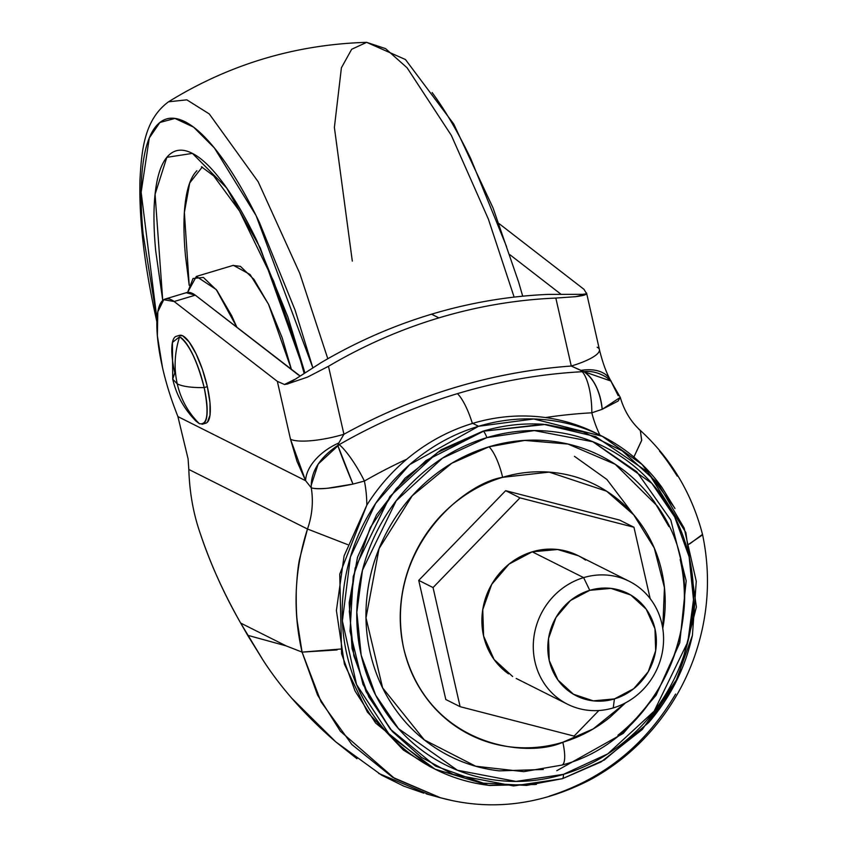 <?xml version="1.0" encoding="UTF-8"?>
<svg xmlns="http://www.w3.org/2000/svg" width="847" height="847" viewBox="0 0 847 847"><rect width="100%" height="100%" fill="white"/><g stroke="black" fill="none" stroke-linecap="round" stroke-linejoin="round"><path stroke-width="1.27" d="M188.754 410.911L196.059 421.171L199.341 423.659C188.267 412.775 180.898 399.519 177.256 383.892L172.724 379.138L174.789 372.849A45.844 12.324 73.3 0 1 176.928 336.185M205.186 423.309A45.844 12.324 -106.7 0 0 207.324 386.645L204.159 387.598A45.844 12.324 73.3 0 1 202.01 424.262M179.606 336.788C174.567 352.5 173.783 368.201 177.256 383.892C182.634 386.518 191.602 387.757 204.159 387.598C197.266 360.928 189.082 343.998 179.606 336.788L172.428 342.41L172.724 379.138L177.256 383.892C173.783 368.201 174.567 352.5 179.606 336.788A45.844 12.324 73.3 0 1 204.159 387.598C191.602 387.757 182.634 386.518 177.256 383.892C180.898 399.519 188.267 412.775 199.341 423.659C207.568 425.342 209.177 413.315 204.159 387.598L207.324 386.645A45.844 12.324 -106.7 0 0 180.104 335.232M207.377 422.219L210.003 415.199L209.982 402.706L207.324 386.645L202.433 369.461L196.049 353.771L189.146 341.966L182.772 335.836L179.268 335.412M633.291 514.32L606.886 479.466L574.467 456.332M596.68 433.495A186.255 173.889 116.7 0 0 545.468 417.55A186.255 173.889 116.7 0 0 472.753 423.362L478.566 426.274L533.801 418.979L602.217 436.269L642.09 464.484L674.371 507.48M483.563 431.187L543.403 424.273L595.716 436.597L647.923 472.118L685.848 532.519L696.382 607.024L678.32 677.071L642.354 729.447L601.126 761.898L562.514 778.668L604.345 759.981L648.654 722.576L674.9 684.005L692.423 635.377L696.266 581.286L684.185 528.147L657.801 483.139L622.153 450.805L583.202 431.928L545.637 424.432L483.563 431.187A12.599 3.388 73.3 0 1 486.909 437.624L534.341 430.583L592.932 441.774L651.83 483.341L674.657 516.861L689.119 556.786L693.492 599.75L687.838 641.814L654.138 711.173L607.797 753.851L563.414 774.37A12.599 3.388 73.3 0 1 562.514 778.668A12.599 3.388 -106.7 0 0 563.414 774.37C585.161 767.837 605.097 757.292 623.244 742.724C641.391 728.145 656.361 710.665 668.145 690.263C679.94 669.861 687.648 648.093 691.279 624.97C694.911 601.846 694.191 579.115 689.119 556.786C684.048 534.468 675.006 514.235 662.005 496.098C648.993 477.973 633.005 463.32 614.054 452.139C595.092 440.969 574.594 434.119 552.562 431.61C530.54 429.09 508.645 431.091 486.909 437.624C465.162 444.146 445.215 454.691 427.068 469.27C408.921 483.838 393.961 501.329 382.166 521.731C370.383 542.133 362.675 563.89 359.043 587.013C355.401 610.147 356.121 632.868 361.193 655.197C366.275 677.526 375.306 697.759 388.318 715.884C401.319 734.021 417.306 748.674 436.269 759.844C455.231 771.014 475.728 777.864 497.75 780.383C519.783 782.893 541.667 780.892 563.414 774.37L515.971 781.41L457.38 770.219L398.492 728.642L375.655 695.133L361.193 655.197L356.831 612.233L362.484 570.169L396.184 500.821L442.526 458.132L486.909 437.624A12.599 3.388 -106.7 0 0 483.563 431.187L437.772 452.351L389.948 496.395L355.179 567.966L349.335 611.375L353.845 655.705L368.773 696.901L392.33 731.49L421.52 757.419L453.103 774.38L513.557 785.942L562.514 778.668L526.559 785.423L483.245 783.136L435.432 766.027L390.34 729.193L363.014 684.492L350.012 631.184L353.22 576.542L370.277 527.607L396.269 488.624L426.052 460.546L483.563 431.187A27.178 7.305 -106.7 0 0 482.758 431.261A27.178 7.305 73.3 0 1 483.563 431.187M556.807 770.685L623.328 733.343L656.033 695.334L679.749 642.862L686.186 580.862L670.803 520.016L636.753 471.737L593.016 441.806M482.028 431.652A27.178 7.305 73.3 0 1 482.758 431.261A27.178 7.305 -106.7 0 0 482.028 431.652M625.414 702.915L593.122 728.96L562.821 742.258C526.294 758.901 427.756 746.016 403.723 648.495C383.204 549.925 463.68 483.319 502.62 477.327A28.65 7.708 -106.7 0 0 488.994 446.803L451.758 463.267L412.182 495.823L379.064 548.612L365.999 617.865L382.622 687.88L424.294 739.886L475.728 766.239L523.785 771.659L561.879 765.095C667.542 737.684 720.956 593.419 657.187 505.913L615.25 464.304L568.03 444.061L524.695 440.429L488.994 446.803A28.65 7.708 73.3 0 1 502.62 477.327L549.184 472.118L606.643 491.207L633.725 514.849L654.265 548.03L664.44 587.627L662.778 628.485L663.413 624.715C666.271 606.526 665.71 588.644 661.719 571.079C657.727 553.514 650.612 537.601 640.385 523.33C630.147 509.068 617.569 497.538 602.651 488.751C587.733 479.963 571.609 474.574 554.277 472.594C536.945 470.614 519.73 472.192 502.62 477.327C485.522 482.462 469.831 490.752 455.548 502.218C441.276 513.684 429.503 527.448 420.228 543.499C410.954 559.549 404.887 576.669 402.029 594.859C399.17 613.059 399.731 630.93 403.723 648.495C407.714 666.07 414.829 681.983 425.056 696.245C435.294 710.506 447.872 722.036 462.79 730.834C477.708 739.622 493.833 745.011 511.165 746.99C528.496 748.97 545.712 747.393 562.821 742.258A28.65 7.708 73.3 0 1 561.91 765.085A28.65 7.708 73.3 0 1 561.328 765.18M599.93 435.125A123.217 115.033 -63.3 0 1 591.82 412.807A37.48 11.847 -93.1 0 0 582.238 371.706A573.44 535.346 116.7 0 0 457.433 393.643A37.48 10.079 73.3 0 1 472.382 423.468A37.48 10.079 -106.7 0 0 457.433 393.643A573.44 535.346 116.7 0 0 339.234 444.633A37.48 7.771 60.1 0 1 364.401 481.054A536.67 501.022 -63.3 0 1 406.856 459.148A536.67 501.022 116.7 0 0 364.401 481.054A123.217 115.033 -63.3 0 1 366.815 505.161A186.255 173.889 -63.3 0 1 406.856 459.148A186.255 173.889 116.7 0 0 366.815 505.161A123.217 115.033 116.7 0 0 364.401 481.054A37.48 7.771 -119.9 0 0 339.234 444.633L337.815 445.437L338.768 443.023L343.924 434.257C379.467 414.638 416.417 399.085 454.744 387.577C493.07 376.079 531.916 368.89 571.27 366.031L555.833 298.07A510.445 476.543 116.7 0 0 438.905 317.879L431.568 314.195A510.445 476.543 116.7 0 0 321.14 362.611L288.446 383.596L307.419 377.148L328.477 366.296A510.445 476.543 -63.3 0 1 438.905 317.879A510.445 476.543 116.7 0 0 328.477 366.296L343.924 434.257L328.477 366.296L307.419 377.148L288.446 383.596L321.14 362.611A510.445 476.543 -63.3 0 1 431.568 314.195A510.445 476.543 -63.3 0 1 548.496 294.385A510.445 476.543 116.7 0 0 431.568 314.195L438.905 317.879A510.445 476.543 -63.3 0 1 555.833 298.07L575.568 296.683L585.933 294.322L548.496 294.385L585.933 294.322C585.203 295.074 581.751 295.868 575.568 296.683L555.833 298.07L571.27 366.031A579.062 540.598 116.7 0 0 343.924 434.257A42.985 10.185 167.2 0 1 290.5 439.244L277.35 381.372L174.154 301.511L163.736 299.7L157.796 311.812L157.362 335.772L162.486 367.503A85.96 23.113 -106.7 0 0 173.349 404.485A137.542 36.972 -106.7 0 0 177.912 416.597L305.598 480.694L297.032 461.424L290.5 439.244A42.985 10.185 -12.8 0 0 343.924 434.257L338.768 443.023A42.985 26.013 151 0 0 305.598 480.694L311.273 487.798C313.475 501.742 312.204 515.484 307.482 529.015L188.817 469.45L188.087 458.873L177.912 416.597A137.542 36.972 73.3 0 1 173.349 404.485A85.96 23.113 73.3 0 1 162.486 367.503A85.96 23.113 73.3 0 1 164.276 299.404A85.96 23.113 73.3 0 1 174.154 301.511L195.297 295.169A85.96 23.113 -106.7 0 0 185.419 293.051M452.584 800.68L440.398 797.747L394.533 778.414L340.388 731.279L317.572 695.091L302.072 652.116L286.117 645.869L247.642 635.282L262.951 660.025C281.405 688.6 305.725 715.916 335.92 741.983L381.69 775.206L403.818 786.154L423.786 793.163M499.031 223.587L584.017 289.356L499.031 223.587M340.494 649.046L302.072 652.116L297.297 621.687C296.408 614.816 296.069 604.398 296.281 590.433C296.99 576.489 298.08 566.092 299.531 559.242L307.482 529.015C294.364 569.872 292.564 610.909 302.072 652.116L286.117 645.869L247.642 635.282A1618.088 434.966 73.3 0 0 240.654 623.053L286.117 645.869L240.654 623.053C223.492 592.72 210.088 563.086 200.474 534.118C193.444 514.224 189.559 492.658 188.817 469.45C189.559 492.658 193.444 514.224 200.474 534.118C210.808 564.705 224.201 594.35 240.654 623.053L262.951 660.025M292.226 698.69L335.92 741.983L356.958 758.721M510 254.788L560.714 294.036L510 254.788M583.318 294.227L586.675 293.824L584.017 289.356L586.675 293.824L583.361 294.227M659.548 451.197C664.016 456.268 669.903 464.58 677.229 476.12M675.599 694.074C645.848 744.704 603.752 778.732 549.301 796.159M674.943 508.507L662.058 487.565C648.431 468.56 631.682 453.209 611.809 441.488C591.937 429.778 570.454 422.611 547.374 419.974C524.282 417.338 501.35 419.434 478.566 426.274L472.753 423.362A186.255 173.889 -63.3 0 1 545.468 417.55A536.67 501.022 -63.3 0 1 591.82 412.807A536.67 501.022 116.7 0 0 545.468 417.55A186.255 173.889 -63.3 0 1 598.945 434.659M429.493 794.751L378.651 773.417M299.912 375.835L195.297 295.169L174.154 301.511L277.35 381.372L284.497 384.496L294.195 379.647M298.504 375.03L195.297 295.169L186.213 292.713M188.817 469.45L188.087 458.873L177.912 416.597L305.598 480.694A42.985 26.013 -29 0 1 338.768 443.023L337.815 445.437C319.457 457.814 310.616 471.927 311.273 487.798C317.212 489.82 331.113 488.581 352.977 484.082L337.815 445.437A37.48 1.387 67.6 0 0 352.977 484.082L364.401 481.054L352.977 484.082L327.344 488.296C319.255 488.878 313.898 488.708 311.273 487.798A80.232 74.907 -63.3 0 1 307.482 529.015L188.817 469.45M610.105 379.572A42.985 26.013 151 0 0 580.746 370.414L571.27 366.031A42.985 10.185 -12.8 0 0 599.454 349.758A42.985 10.185 167.2 0 1 571.27 366.031L583.795 371.611L582.238 371.706C540.365 373.982 498.767 381.298 457.433 393.643C416.121 406.105 376.724 423.098 339.234 444.633L318.154 464.092L311.304 484.982M294.205 379.636L284.497 384.496L277.35 381.372L290.5 439.244L305.598 480.694L311.273 487.798M597.156 347.217A42.985 10.185 167.2 0 1 599.454 349.758M618.204 395.697L610.835 380.991L606.748 377.497C599.168 372.722 591.513 370.764 583.795 371.611C593.938 378.673 600.068 391.229 602.196 409.302L620.269 397.359L610.878 381.034L583.795 371.611L582.238 371.706A37.48 11.847 86.9 0 1 591.82 412.807L602.196 409.302A37.48 20.487 -99.9 0 0 583.795 371.611L580.746 370.414A42.985 26.013 -29 0 1 610.084 379.53M307.482 529.015L347.704 544.642L307.482 529.015M620.248 397.307L618.141 401.033L602.196 409.302L591.82 412.807A123.217 115.033 116.7 0 0 599.845 434.945M633.842 457.084L641.634 440.567L640.353 430.445M689.596 543.954L702.512 534.393C711.12 575.251 708.516 615.801 694.688 656.054C685.35 682.671 671.607 706.726 653.482 728.219C635.229 749.733 613.863 767.064 589.364 780.214C539.761 805.402 490.127 811.246 440.451 797.758L392.553 777.25L351.854 744.513L321.045 701.835L302.072 652.116L337.085 649.935M639.04 429.514L640.258 430.35L641.73 440.175L633.874 457.062M688.77 544.261L702.544 534.891M702.512 534.393L702.491 534.33C691.819 493.303 671.068 458.629 640.258 430.35C630.835 421.69 624.165 410.689 620.269 397.359M561.91 765.085A28.65 7.708 -106.7 0 0 562.821 742.258C579.92 737.123 595.61 728.822 609.893 717.356L625.467 702.883M543.287 769.489L499.254 770.865C478.428 768.483 459.042 762.014 441.118 751.448C423.193 740.881 408.074 727.033 395.782 709.892C383.479 692.751 374.935 673.619 370.139 652.508C365.343 631.407 364.665 609.914 368.096 588.051C371.537 566.188 378.831 545.616 389.969 526.326C401.118 507.035 415.263 490.498 432.425 476.723C449.577 462.949 468.433 452.976 488.994 446.803C509.545 440.641 530.243 438.746 551.069 441.118C571.894 443.5 591.27 449.969 609.205 460.535C627.129 471.101 642.238 484.95 654.54 502.102L668.918 526.569M680.173 559.475C684.969 580.587 685.657 602.069 682.216 623.932C678.786 645.795 671.491 666.377 660.342 685.668C649.204 704.948 635.049 721.485 617.897 735.26M535.304 784.502L488.581 785.317L435.093 769.192L390.361 736.117L356.555 684.524L342.379 620.936L350.404 557.061L375.655 503.393L409.704 464.59L478.566 426.274C455.771 433.113 434.871 444.167 415.856 459.434C396.841 474.712 381.15 493.039 368.805 514.415C356.449 535.802 348.371 558.607 344.56 582.842C340.748 607.077 341.5 630.888 346.825 654.286C352.14 677.695 361.605 698.891 375.242 717.896C388.868 736.89 405.628 752.252 425.501 763.962C445.363 775.672 466.845 782.85 489.937 785.487L536.384 784.364M472.753 423.362A186.255 173.889 116.7 0 0 406.856 459.148A186.255 173.889 -63.3 0 1 472.753 423.362M430.922 767.096L403.373 750.05L367.418 712.105L344.411 664.164L336.397 610.496L344.094 555.876L366.815 505.161L339.742 574.16L341.585 653.81L355.073 691.046L375.634 723.084L429.281 766.27L433.675 768.473M585.933 294.322L586.675 293.824M284.497 384.496L287.874 383.956M589.756 590.327A57.31 53.499 -63.3 0 1 654.964 628.749A57.31 53.499 -63.3 0 1 614.435 698.913L613.228 707.923A68.776 64.203 116.7 0 0 661.867 623.731A68.776 64.203 116.7 0 0 583.625 577.622L589.756 590.327L583.625 577.622A68.776 64.203 -63.3 0 1 636.933 585.891A68.776 64.203 -63.3 0 1 662.259 652.677A68.776 64.203 -63.3 0 1 613.228 707.923A68.776 64.203 -63.3 0 1 559.92 699.654A68.776 64.203 -63.3 0 1 534.595 632.868A68.776 64.203 -63.3 0 1 583.625 577.622L532.234 551.821L583.625 577.622A68.776 64.203 116.7 0 0 534.976 661.814A68.776 64.203 116.7 0 0 613.228 707.923L614.435 698.913A57.31 53.499 -63.3 0 1 549.227 660.48A57.31 53.499 -63.3 0 1 589.756 590.327L570.465 600.523L555.992 617.442L548.528 638.5L549.227 660.48L557.972 680.056L573.43 694.222L593.26 700.85L614.435 698.913L633.725 688.706L648.199 671.787L655.663 650.74L654.964 628.749L646.219 609.184L630.761 595.007L610.931 588.379L589.756 590.327M585.542 560.1A68.776 64.203 116.7 0 0 532.234 551.821A68.776 64.203 116.7 0 0 483.203 607.066A68.776 64.203 116.7 0 0 508.528 673.852M519.973 497.856L505.659 490.678L619.644 520.09L633.958 527.268L519.973 497.856L433.05 587.564L460.112 706.684L574.097 736.096L598.882 710.517L574.097 736.096L460.112 706.684L445.797 699.495L460.112 706.684L433.05 587.564L418.736 580.375L433.05 587.564L519.973 497.856L505.659 490.678L418.736 580.375L505.659 490.678L619.644 520.09L633.958 527.268L519.973 497.856M650.178 598.628L633.958 527.268L650.178 598.628M445.797 699.495L418.736 580.375L445.797 699.495M512.647 676.509L494.087 659.495L483.595 636.012L482.758 609.639L491.705 584.366L509.079 564.07L532.234 551.821L557.644 549.502L578.416 555.78M312.808 367.63L295.063 310.034L259.298 222.158C246.413 195.477 233.518 173.434 220.644 156.028C207.759 138.633 195.869 127.188 184.964 121.714C174.059 116.24 164.964 117.14 157.69 124.435C150.427 131.719 145.525 144.837 142.995 163.778C140.464 182.708 140.496 206.043 143.09 233.751L156.981 319.213L141.153 192.248L149.284 137.966L159.903 122.466L174.937 118.432L193.582 127.145L214.407 147.992L256.08 215.583L312.797 367.64M304.835 372.638L260.336 248.076L226.678 187.981L192.417 153.392L166.838 157.33L155.075 194.281L162.74 300.452L155.689 250.754C153.423 226.636 153.392 206.34 155.594 189.855C157.796 173.37 162.063 161.957 168.394 155.615C174.726 149.273 182.634 148.479 192.121 153.243C201.618 158.008 211.972 167.971 223.185 183.111C234.386 198.262 245.609 217.446 256.832 240.675L287.959 317.159L304.846 372.638M327.81 358.747L299.743 273.295L258.176 181.766L209.262 113.922L186.816 99.84L168.532 101.799L186.816 99.84L209.262 113.922L258.176 181.766L299.743 273.295L327.81 358.747M514.129 297.106L488.38 219.119L451.377 135.456L407.111 67.813L385.565 48.618L366.656 42.35L385.565 48.618L407.111 67.813L451.377 135.456L488.38 219.119L514.129 297.106M352.31 261.12L334.385 127.431L341.405 67.802L351.664 49.285L366.656 42.35C295.307 44.478 229.272 64.298 168.532 101.799C144.382 119.575 141.587 149.94 139.977 179.839C138.897 219.775 144.593 267.408 157.087 322.749M432.129 92.567C445.003 109.972 457.899 132.016 470.784 158.696L506.548 246.572M236.969 327.418L231.602 315.56L216.938 290.468L203.396 277.445L193.052 278.483L187.621 292.395L196.366 276.429L216.26 289.579L236.969 327.408M232.946 265.45L240.41 266.339L253.941 279.362L268.615 304.454L282.178 337.794L291.474 369.588L268.52 304.253L250.056 274.502L233.38 265.323L196.366 276.429M196.906 170.745C191.231 176.43 187.399 186.679 185.429 201.47C183.45 216.26 183.481 234.481 185.504 256.133L189.209 285.397L184.371 212.459L189.728 182.91L202.264 167.05M172.724 379.138C176.441 395.221 184.223 409.239 196.059 421.171M205.821 423.182L202.645 424.135M176.292 336.312L179.469 335.359M600.364 435.337L596.404 433.357M543.403 424.273C522.927 422.971 502.716 425.3 482.758 431.261L441.192 449.746L405.035 478.227L376.544 514.828L357.519 557.241L349.176 602.757L352.066 648.527L366.063 691.597L390.34 729.193M648.654 722.576C670.591 697.197 685.181 668.135 692.423 635.377M426.189 793.84L440.398 797.747M165.313 298.98L186.456 292.639M610.221 379.763C606.05 372.077 602.45 362.018 599.422 349.599L586.558 292.988M610.242 379.805L611.301 381.51M629.279 581.307L577.887 555.516M567.575 704.238L516.183 678.436M522.715 296.185L518.639 282.157L493.092 208.055L453.738 124.022L405.438 59.512L366.656 42.35M304.073 373.125L296.355 345.915L273.592 281.14L239.521 211.019L213.74 175.954L201.438 166.753"/></g></svg>
